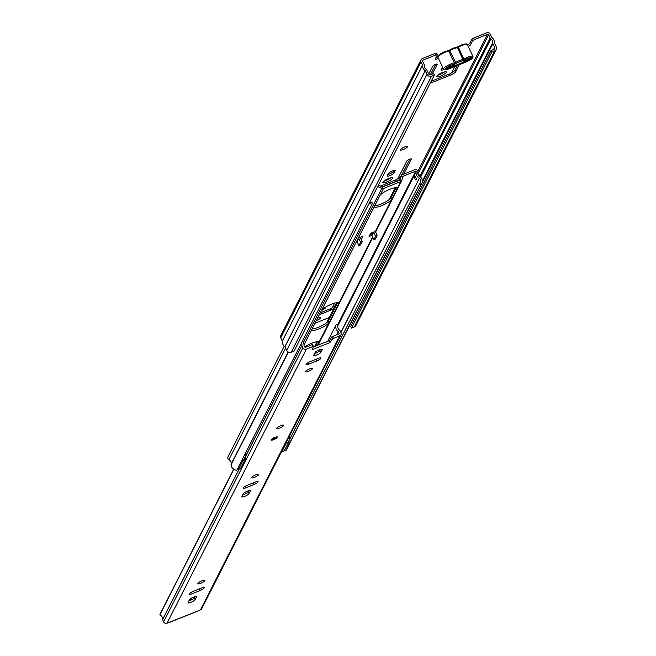 <?xml version="1.0" encoding="UTF-8"?>
<svg xmlns="http://www.w3.org/2000/svg" width="656" height="656" viewBox="0 0 656 656"><rect width="100%" height="100%" fill="white"/><g stroke="black" fill="none" stroke-linecap="round" stroke-linejoin="round"><path stroke-width="0.98" d="M403.284 149.511A3.961 0.886 154.5 0 0 407.491 146.567A3.961 0.886 154.5 0 0 404.547 147.026A3.961 0.886 154.5 0 0 400.349 149.978A3.961 0.886 154.5 0 0 403.284 149.511M402.677 147.912A3.961 0.886 154.5 0 0 404.416 147.083M432.255 74.038L437.183 64.329A2.46 0.549 154.5 0 0 437.208 64.149A2.46 0.549 154.5 0 0 435.379 64.436A2.46 0.549 154.5 0 0 432.78 66.092L428.753 74.021M442.587 67.092A3.87 0.861 154.5 0 0 442.169 67.593L441.078 69.749A3.87 0.861 154.5 0 0 441.037 70.028A3.87 0.861 154.5 0 0 443.956 69.561M440.652 76.014A5.453 1.222 154.5 0 0 446.441 71.947A5.453 1.222 154.5 0 0 442.39 72.586A5.453 1.222 154.5 0 0 436.593 76.645A5.453 1.222 154.5 0 0 440.652 76.014M437.65 75.194A5.453 1.222 154.5 0 0 439.914 74.464A5.453 1.222 154.5 0 0 444.645 71.857M403.67 174.152L411.304 159.129A2.46 0.549 154.5 0 0 411.328 158.949A2.46 0.549 154.5 0 0 409.5 159.236A2.46 0.549 154.5 0 0 406.9 160.892L398.036 178.334A2.64 0.59 -25.5 0 1 395.256 180.105L380.505 186.001M392.37 170.986A3.87 0.861 154.5 0 0 388.295 173.586L387.204 175.734A3.87 0.861 154.5 0 0 387.163 176.021A3.87 0.861 154.5 0 0 390.533 175.365A3.87 0.861 154.5 0 0 394.125 172.971L395.215 170.822A3.87 0.861 154.5 0 0 395.248 170.535A3.87 0.861 154.5 0 0 392.37 170.986M386.778 181.999A5.453 1.222 154.5 0 0 392.567 177.94A5.453 1.222 154.5 0 0 388.516 178.58A5.453 1.222 154.5 0 0 382.719 182.639A5.453 1.222 154.5 0 0 386.778 181.999M383.776 181.187A5.453 1.222 154.5 0 0 386.04 180.449A5.453 1.222 154.5 0 0 390.771 177.85M321.506 310.403L321.506 310.403A3.698 0.828 154.5 0 0 325.433 307.656A3.698 0.828 154.5 0 0 325.007 307.492M316.266 320.661A3.961 0.886 154.5 0 0 316.307 320.645A3.961 0.886 154.5 0 0 320.513 317.701A3.961 0.886 154.5 0 0 317.57 318.16A3.961 0.886 154.5 0 0 317.529 318.176M430.188 83.222L450.196 75.227A5.281 1.181 154.5 0 0 455.756 71.684L459.323 64.665M455.002 66.272L451.91 72.34A2.64 0.59 -25.5 0 1 449.13 74.112L431.172 81.295M382.284 186.829L396.322 181.22A5.281 1.181 154.5 0 0 399.348 179.744M334.609 303.121L332.494 307.287A2.64 0.59 -25.5 0 1 329.714 309.058L320.243 312.846M319.259 314.782L330.772 310.173A5.281 1.181 154.5 0 0 333.806 308.697M468.187 46.469A2.64 0.59 154.5 0 0 470.5 44.903L472.599 40.762L471.861 39.212L473.714 38.032L474.452 39.581L472.599 40.762M437.388 54.71L436.084 54.915L435.338 53.374L436.65 53.169L437.388 54.71L435.264 58.983A2.64 0.59 154.5 0 0 435.248 59.179A2.64 0.59 154.5 0 0 438.397 58.31M436.084 54.915L422.997 60.147A0.845 0.787 26.9 0 0 422.595 61.197L424.153 64.468A1.935 1.812 -153.1 0 1 424.325 65.444A4.239 3.969 26.9 0 0 426.162 69.282A1.935 1.812 -153.1 0 1 426.826 70.061L428.573 73.718A1.706 1.599 26.9 0 0 430.812 74.612L433.608 73.497L434.346 75.046L294.052 351.058L291.256 352.182A3.469 3.247 26.9 0 1 286.697 350.37L284.893 346.639A6.002 5.617 26.9 0 1 282.301 341.202L280.727 337.84A2.608 2.435 26.9 0 1 280.727 335.733L421.029 59.712A2.608 2.435 26.9 0 0 421.021 61.82L422.595 65.19A6.002 5.617 26.9 0 0 425.186 70.618L426.999 74.349A3.469 3.247 26.9 0 0 431.55 76.162L434.346 75.046M329.312 317.537L314.937 323.277M491.016 50.545L350.722 326.565L351.46 328.115L491.754 52.095L491.016 50.545L493.812 49.43A1.706 1.599 26.9 0 0 494.624 47.314L492.877 43.657A1.935 1.812 -153.1 0 1 492.705 42.681A4.239 3.969 26.9 0 0 490.877 38.843A1.935 1.812 -153.1 0 1 490.212 38.064L488.646 34.793A0.845 0.787 26.9 0 0 487.539 34.35L474.452 39.581M451.64 72.668A5.281 1.181 154.5 0 0 455.018 70.143L457.363 65.526M430.377 74.718L435.658 64.329M441.701 68.519A3.87 0.861 154.5 0 0 443.062 68.076M397.766 178.662A5.281 1.181 154.5 0 0 401.144 176.128L409.779 159.129M387.827 174.512A3.87 0.861 154.5 0 0 393.379 171.421L393.854 170.494M467.449 44.92A2.64 0.59 154.5 0 0 469.762 43.353L471.861 39.212M491.754 52.095L494.55 50.979A3.469 3.247 26.9 0 0 496.198 46.691L494.435 42.935A6.002 5.617 26.9 0 0 491.844 37.507L490.221 34.161A2.608 2.435 26.9 0 0 486.801 32.8L473.714 38.032M435.338 53.374L422.259 58.605A2.608 2.435 26.9 0 0 421.029 59.712M436.65 53.169L437.281 54.645M436.027 57.482A2.64 0.59 154.5 0 0 437.814 56.67M332.215 307.615A5.281 1.181 154.5 0 0 335.593 305.081L336.831 302.654M353.379 321.342L352.584 319.669A1.935 1.812 -153.1 0 1 352.575 319.661M351.46 328.115L354.256 326.991A3.469 3.247 26.9 0 0 355.896 325.515L496.19 49.495M446.834 68.167A2.64 2.468 26.9 0 0 449.163 68.347L449.442 67.789A2.64 2.468 26.9 0 1 447.277 67.699M469.794 59.229A2.64 2.468 26.9 0 1 468.425 60.639L449.163 68.347M468.425 60.639L468.712 60.09L449.442 67.789M468.712 60.09A2.64 2.468 26.9 0 0 470.106 58.581M454.141 64.108L451.057 65.026C444.071 68.814 443.44 70.069 449.155 68.782L466.137 61.992C473.673 57.982 474.304 56.728 468.048 58.236L454.141 64.108A0.877 0.697 -98.4 0 0 454.362 62.927L448.753 51.16A6.863 1.533 154.5 0 0 445.219 52.209A6.863 1.533 154.5 0 0 437.929 57.318C437.814 55.539 440.086 53.653 444.752 51.668L448.032 50.701A0.877 0.697 -98.4 0 0 447.786 50.791L444.711 51.709L438.413 56.244M469.737 59.384L470.606 58.376L463.702 61.139A5.633 1.255 -25.5 0 0 463.48 60.91A5.633 1.255 -25.5 0 0 458.888 61.992A5.633 1.255 -25.5 0 0 453.919 65.051L447.015 67.814L446.588 68.634L447.269 68.363M461.225 63.525A5.633 1.255 -25.5 0 1 457.699 65.272A5.633 1.255 -25.5 0 1 454.616 66.166M462.636 60.713A0.877 0.697 -98.4 0 0 462.857 59.532L457.56 47.675L456.453 47.281A6.24 1.394 154.5 0 0 455.485 47.478A6.24 1.394 154.5 0 0 453.239 48.232A6.24 1.394 154.5 0 0 449.606 50.012L448.032 50.701A0.877 0.697 -98.4 0 1 448.753 51.16L449.344 50.963L448.983 50.373L447.786 50.791M449.344 50.963L449.344 50.176M456.068 63.337L449.696 50.742A6.863 1.533 -25.5 0 1 453.69 48.782A6.863 1.533 154.5 0 1 457.224 47.732A0.877 0.697 -98.4 0 0 456.502 47.265L458.208 46.625L456.912 47.232M273.667 439.643A3.518 0.787 154.5 0 0 277.406 437.027A3.518 0.787 154.5 0 0 274.79 437.437A3.518 0.787 154.5 0 0 271.051 440.053A3.518 0.787 154.5 0 0 273.667 439.643M319.316 349.828A3.961 0.886 154.5 0 0 315.151 352.485L313.773 355.191A3.961 0.886 154.5 0 0 313.74 355.478A3.961 0.886 154.5 0 0 317.184 354.806A3.961 0.886 154.5 0 0 320.85 352.362L322.227 349.656A3.961 0.886 154.5 0 0 322.26 349.369A3.961 0.886 154.5 0 0 319.316 349.828M308.394 371.329A3.961 0.886 154.5 0 0 312.592 368.385A3.961 0.886 154.5 0 0 309.657 368.844A3.961 0.886 154.5 0 0 305.45 371.796A3.961 0.886 154.5 0 0 308.394 371.329M279.489 428.188A3.961 0.886 154.5 0 0 283.695 425.244A3.961 0.886 154.5 0 0 280.752 425.703A3.961 0.886 154.5 0 0 276.545 428.655A3.961 0.886 154.5 0 0 279.489 428.188M254.52 477.322A3.961 0.886 154.5 0 0 258.718 474.378A3.961 0.886 154.5 0 0 255.783 474.837A3.961 0.886 154.5 0 0 251.576 477.781A3.961 0.886 154.5 0 0 254.52 477.322M247.484 491.147A3.961 0.886 154.5 0 0 243.319 493.804L241.941 496.51A3.961 0.886 154.5 0 0 241.908 496.805A3.961 0.886 154.5 0 0 245.352 496.125A3.961 0.886 154.5 0 0 249.018 493.681L250.395 490.975A3.961 0.886 154.5 0 0 250.428 490.688A3.961 0.886 154.5 0 0 247.484 491.147M200.646 583.315A3.961 0.886 154.5 0 0 204.844 580.363A3.961 0.886 154.5 0 0 201.909 580.831A3.961 0.886 154.5 0 0 197.702 583.774A3.961 0.886 154.5 0 0 200.646 583.315M193.61 597.14A3.961 0.886 154.5 0 0 189.445 599.797L188.067 602.503A3.961 0.886 154.5 0 0 188.034 602.79A3.961 0.886 154.5 0 0 191.478 602.118A3.961 0.886 154.5 0 0 195.144 599.674L196.521 596.968A3.961 0.886 154.5 0 0 196.554 596.681A3.961 0.886 154.5 0 0 193.61 597.14M317.996 358.471L310.288 361.554A3.961 0.886 154.5 0 0 306.081 364.498A3.961 0.886 154.5 0 0 309.025 364.039L316.733 360.956A3.961 0.886 154.5 0 0 320.94 358.012A3.961 0.886 154.5 0 0 317.996 358.471M255.143 482.127L247.435 485.21A3.961 0.886 154.5 0 0 243.228 488.154A3.961 0.886 154.5 0 0 246.172 487.695L253.88 484.612A3.961 0.886 154.5 0 0 258.087 481.668A3.961 0.886 154.5 0 0 255.143 482.127M201.269 588.12L193.561 591.204A3.961 0.886 154.5 0 0 189.354 594.147A3.961 0.886 154.5 0 0 192.298 593.688L200.006 590.605A3.961 0.886 154.5 0 0 204.213 587.661A3.961 0.886 154.5 0 0 201.269 588.12M333.33 338.381L332.412 338.963L331.518 337.102L332.444 336.52L333.33 338.381L339.767 335.806A2.608 2.435 26.9 0 0 341.005 332.584L339.857 330.296A4.239 3.969 26.9 0 1 338.061 325.31L336.987 324.868A0.877 0.82 26.9 0 0 335.831 325.425A6.355 5.945 26.9 0 0 338.299 331.624L336.667 334.831M332.412 338.963L329.689 342.694L312.764 349.459L312.117 349.5L313.429 346.491L312.773 346.598L311.887 344.736L312.543 344.638L313.379 346.458M301.473 343.022A4.239 3.969 -153.1 0 1 301.858 345.482L302.916 347.811A2.608 2.435 -153.1 0 0 306.336 349.172L312.773 346.598M168.854 622.478L167.05 623.2A2.608 2.435 26.9 0 1 163.623 621.839L162.573 619.518A4.239 3.969 26.9 0 0 159.802 614.926L160.179 613.901A0.877 0.82 -153.1 0 1 160.261 613.737M339.767 335.806L200.482 609.834L198.202 610.851M320.522 349.41L319.964 350.501A3.961 0.886 -25.5 0 1 314.593 353.576M248.69 490.729L248.132 491.828A3.961 0.886 -25.5 0 1 242.761 494.895M194.816 596.722L194.258 597.813A3.961 0.886 -25.5 0 1 188.887 600.888M331.518 337.102L329.722 340.251L330.608 342.112M332.444 336.52L338.881 333.945A0.492 0.459 26.9 0 0 339.119 333.338L338.299 331.624M302.506 340.981A6.355 5.945 -153.1 0 1 303.982 345.343L304.802 347.057A0.492 0.459 -153.1 0 0 305.45 347.311L311.887 344.736M329.689 342.694L328.804 340.833L313.191 347.073M328.804 340.833L329.722 340.251M233.831 469.286L159.802 614.926M200.482 609.834A2.608 2.435 26.9 0 0 201.712 608.719L340.997 334.691M168.518 622.61L198.497 610.736M190.207 599.01A3.518 3.296 26.9 0 1 190.724 599.576L191.068 600.043M372.575 236.914L338.767 303.416A9.684 2.165 154.5 0 0 338.734 303.047A9.684 2.165 154.5 0 0 331.542 304.179A9.684 2.165 154.5 0 0 321.588 310.288L311.739 329.665A9.684 2.165 154.5 0 0 311.772 330.042A9.684 2.165 154.5 0 0 319.677 328.615A9.684 2.165 154.5 0 0 328.918 322.801L318.898 342.506A9.684 2.165 154.5 0 0 318.865 342.129A9.684 2.165 154.5 0 0 311.674 343.26A9.684 2.165 154.5 0 0 304.704 346.852M421.767 183.549L286.516 449.631A5.986 5.601 26.9 0 1 285.811 450.68L421.062 184.598A5.986 5.601 26.9 0 0 420.635 177.071A2.116 1.976 26.9 0 0 420.07 176.644A4.157 3.887 26.9 0 1 417.888 172.069A2.116 1.976 26.9 0 0 414.977 169.633L402.489 174.627A2.116 1.976 26.9 0 0 401.374 175.824L399.939 180.064L382.481 186.927L381.784 188.42A2.116 1.976 -153.1 0 0 383.506 188.485L400.677 181.614L397.183 188.485A9.684 2.165 154.5 0 0 397.151 188.116A9.684 2.165 154.5 0 0 389.959 189.248A9.684 2.165 154.5 0 0 380.013 195.357L374.371 206.451A9.684 2.165 154.5 0 0 374.404 206.829A9.684 2.165 154.5 0 0 382.309 205.402A9.684 2.165 154.5 0 0 391.542 199.588L375.224 231.699L370.771 233.159L369.082 236.472L371.862 235.365A2.116 1.976 -153.1 0 1 371.993 233.971L372.821 232.339M360.989 237.07L360.48 238.071L361.218 239.62L362.907 236.308L358.266 238.161L356.585 241.474L357.044 241.654L358.725 238.341L358.266 238.161M374.699 205.705A9.684 2.165 154.5 0 0 383.301 203.073A9.684 2.165 154.5 0 0 390.804 198.038L391.542 199.588M370.263 234.159L372.313 233.339M312.067 328.918A9.684 2.165 154.5 0 0 320.677 326.286A9.684 2.165 154.5 0 0 328.18 321.251L328.918 322.801M338.767 303.416L329.164 322.416M318.898 342.506L317.504 345.351M400.677 181.614A2.116 1.976 26.9 0 0 401.792 180.416L403.227 176.177L415.715 171.183L337.487 325.081M397.183 188.485L391.788 199.203M317.824 341.702L315.577 346.122M396.109 187.682L391.05 197.645M337.692 302.613L328.418 320.858M303.466 342.498L381.784 188.42L377.7 186.501L369.927 201.786A4.223 3.961 -153.1 0 0 372.075 202.524L372.034 204.196L236.791 470.27A5.986 5.601 -153.1 0 1 231.043 464.874A2.116 1.976 -153.1 0 1 231.092 464.202A4.157 3.887 -153.1 0 0 228.911 459.626A2.116 1.976 -153.1 0 1 227.944 456.92L284.253 346.13M372.034 204.196A5.986 5.601 -153.1 0 1 369.172 203.262M382.481 186.927L378.446 185.033M417.979 174.242L418.553 174.439A4.403 4.116 26.9 0 1 420.66 177.095M421.062 184.598L419.701 183.491A4.223 3.961 26.9 0 0 419.397 178.178L340.899 332.362M415.715 171.183L416.199 171.585A5.912 5.535 26.9 0 0 419.307 178.104M285.811 450.68L284.819 449.868A5.264 4.928 26.9 0 1 284.532 450.352A2.099 1.96 26.9 0 1 282.187 451.074L286.41 442.767A6.011 5.625 26.9 0 1 286.123 442.661M419.701 183.491L287.935 442.718M414.961 175.931L416.404 178.957L415.855 180.047A5.912 5.535 26.9 0 1 414.412 177.022L414.961 175.931M414.412 177.022L415.133 176.726M358.725 238.341L360.611 242.294L362.186 241.662L360.3 237.718A2.116 1.976 26.9 0 0 360.128 237.415M362.186 241.662L360.497 244.975L358.93 245.606L357.044 241.654M360.611 242.294L358.93 245.606M375.412 231.306L377.126 235.693L375.552 236.316L373.666 232.372A2.116 1.976 26.9 0 1 373.551 232.052M377.126 235.693L375.445 239.005L373.871 239.629L371.985 235.684A2.116 1.976 -153.1 0 1 371.862 235.365M373.871 239.629L375.552 236.316M284.835 449.844L289.058 441.529A5.264 4.928 26.9 0 1 288.755 442.046A2.099 1.96 -153.1 0 1 286.41 442.767M289.558 439.52A5.264 4.928 26.9 0 0 288.968 437.06M242.015 459.995A5.264 4.928 26.9 0 0 243.089 460.299A2.099 1.96 -153.1 0 0 245.221 459.29L240.998 467.597A2.099 1.96 26.9 0 0 241.031 467.523L245.18 459.364M245.672 456.215A6.011 5.625 26.9 0 1 245.254 459.216A2.099 1.96 -153.1 0 1 245.221 459.29M245.647 456.068A6.011 5.625 26.9 0 0 244.975 454.182M237.792 468.31A5.264 4.928 26.9 0 0 238.866 468.605A2.099 1.96 26.9 0 0 240.998 467.597M422.997 60.147L422.538 61.041M487.539 34.35L417.921 171.306M470.5 44.903L469.762 43.353M494.624 47.314L493.484 49.561M492.877 43.657L352.584 319.669M492.705 42.681L422.341 181.122M490.877 38.843L420.644 177.022M490.212 38.064L420.135 175.931M488.646 34.793L417.905 173.979M494.55 50.979L354.256 326.991M431.55 76.162L291.256 352.182M426.999 74.349L286.697 350.37M425.186 70.618L284.893 346.639M425.252 70.692L284.958 346.704M422.595 65.19L282.301 341.202M422.587 65.1L282.285 341.112M421.021 61.82L280.727 337.84M330.148 308.869L330.772 310.173M393.379 171.421L394.125 172.971M395.01 170.38L395.215 170.822M395.699 179.916L396.322 181.22M455.018 70.143L455.756 71.684M449.573 73.931L450.196 75.227M452.763 67.002L449.106 68.823C444.981 70.102 443.12 70.184 443.538 69.085A6.863 1.533 -25.5 0 1 450.828 63.976A6.863 1.533 -25.5 0 1 454.362 62.927L455.33 62.541A6.863 1.533 154.5 0 1 459.323 60.582A6.863 1.533 154.5 0 1 462.857 59.532L463.825 59.147L464.563 59.942M454.567 66.305A0.877 0.697 81.6 0 1 454.321 66.395L452.632 67.076M463.054 62.91A0.877 0.697 81.6 0 1 462.816 63.001L454.321 66.395A0.877 0.697 81.6 0 1 454.157 66.395M462.644 63.001A0.877 0.697 81.6 0 0 462.816 63.001L466.096 62.033C471.311 59.655 473.591 57.777 472.919 56.383A6.863 1.533 154.5 0 0 467.818 57.187A6.863 1.533 154.5 0 0 463.825 59.147L458.134 46.642L464.382 44.026L466.416 43.927L467.302 44.616A6.863 1.533 154.5 0 0 462.201 45.42A6.863 1.533 154.5 0 0 458.208 47.38L457.56 47.675M461.693 44.92L458.208 46.625M466.17 44.321L461.799 44.879M455.485 47.478L456.502 47.265A0.877 0.697 -98.4 0 0 456.453 47.281M306.336 349.172L167.05 623.2M233.725 469.212L160.179 613.901M301.858 345.482L243.483 460.332M239.26 468.638L162.573 619.518M301.875 345.638L243.581 460.332M239.358 468.638L162.59 619.674M302.916 347.811L163.623 621.839M335.831 325.425L327.795 341.235M339.119 333.338L338.791 333.986M312.445 348.771L312.764 349.459M199.211 588.94L200.006 590.605M191.568 592.155L192.298 593.688M194.258 597.813L195.144 599.674M196.308 596.525L196.521 596.968M253.085 482.955L253.88 484.612M245.442 486.162L246.172 487.695M248.132 491.828L249.018 493.681M250.182 490.532L250.395 490.975M315.938 359.299L316.733 360.956M308.295 362.506L309.025 364.039M319.964 350.501L320.85 352.362M322.014 349.213L322.227 349.656M374.371 206.451L321.588 310.288M383.506 188.485L380.013 195.357M311.739 329.665L303.999 344.9M401.792 180.416L400.078 179.965M403.227 176.177L402.907 176.792M285.606 348.074L228.911 459.626M288.386 352.051L231.043 464.874M288.156 351.928L231.092 464.202M403.038 176.374L401.374 175.824L399.028 180.433M395.33 187.714L389.361 199.44M372.6 232.429L372.091 233.429M336.905 302.646L326.737 322.654M317.045 341.727L314.618 346.507M419.397 178.178L340.964 332.494M416.199 171.585L338.061 325.31M396.544 187.731L397.06 188.821M371.985 235.684L373.666 232.372M318.258 341.751L318.775 342.842M338.127 302.67L338.644 303.753M238.866 468.605L243.089 460.299M288.755 442.046L284.532 450.352M469.671 59.516L469.95 58.966M443.538 69.085L437.929 57.318M472.919 56.383L467.302 44.616M198.374 610.851L168.789 622.683M313.429 346.491L312.543 344.638M233.716 469.212L160.212 613.819M335.897 325.237L327.754 341.251M271.264 439.545L274.347 438.782L276.873 436.871M401.677 180.712L375.486 232.249M372.829 237.456L318.119 345.105M418.438 174.348L420.307 176.226M401.488 175.529L398.987 180.449M395.297 187.714L389.311 199.481M372.559 232.445L372.05 233.446M336.872 302.654L326.688 322.695M317.012 341.735L314.577 346.524"/></g></svg>
